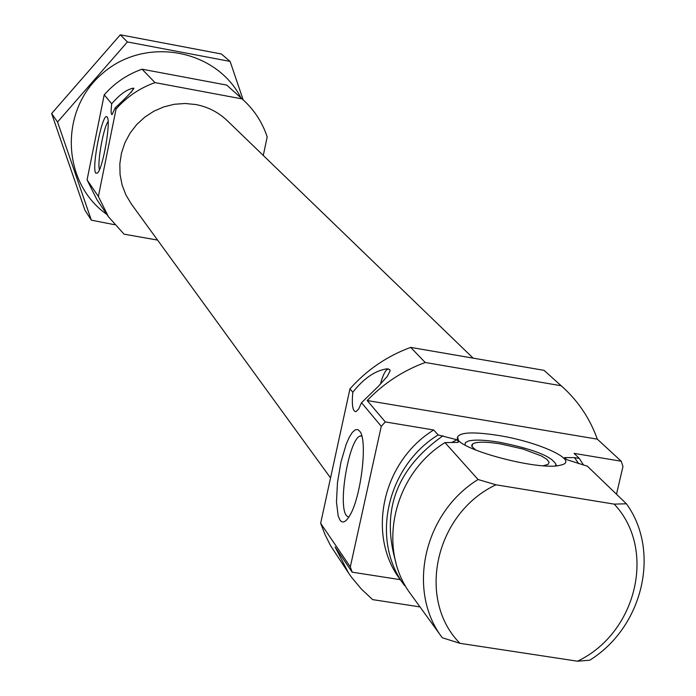 <?xml version="1.0" encoding="UTF-8"?>
<svg xmlns="http://www.w3.org/2000/svg" width="696" height="696" viewBox="0 0 696 696"><rect width="100%" height="100%" fill="white"/><g stroke="black" fill="none" stroke-linecap="round" stroke-linejoin="round"><path stroke-width="1.04" d="M108.132 121.635C103.565 126.698 96.962 163.299 99.476 169.641M367.21 400.539L597.316 439.159C590.069 418.844 578.48 401.444 562.542 386.967L544.028 370.342L410.666 347.391L425.23 362.486C403.045 370.637 383.705 383.322 367.21 400.539L385.288 421.924L381.26 426.326L350.305 566.901L352.176 572.173L400.304 579.672L404.498 585.475C370.289 540.714 386.445 466.694 438.123 434.939L456.959 439.768L458.725 441.69L457.872 442.412L444.988 442.595C392.831 474.655 376.501 549.335 410.988 594.454L442.291 637.753C406.438 590.869 423.612 513.03 478.065 479.509L495.97 484.799C435.226 513.239 416.173 599.299 459.96 643.33L442.291 637.753M410.666 347.391C387.037 356.082 366.809 369.907 349.957 388.873L352.802 392.274C363.643 378.502 374.987 370.69 386.819 368.828L389.751 369.602L390.16 370.768L387.28 376.432L378.198 386.498L361.52 402.697L381.26 426.326M616.491 494.221L622.972 466.503L621.241 461.23L574.087 453.374L579.316 458.412L583.535 465.067M385.288 421.924L433.695 429.989C382.322 461.552 366.279 535.154 400.304 579.672M352.176 572.173L335.107 547.013L348.574 573.052L351.532 577.254L361.398 589.086L372.63 599.621L420.001 606.921M544.028 370.342L561.176 385.749L425.23 362.486M349.957 388.873L320.647 523.288L350.305 566.901M320.647 523.288L325.067 534.719L330.548 545.62L348.574 573.052M562.542 386.967L561.176 385.749M597.316 439.159L621.241 461.23M433.695 429.989L438.123 434.939M495.97 484.799L614.22 504.13C656.876 549.196 636.779 633.09 577.497 661.2L589.747 660.2C642.843 627.253 661.026 551.467 626.417 503.782L587.407 466.207L566.674 459.621L564.621 457.603L574.505 457.611L579.316 458.412M405.307 585.597L404.498 585.475M444.988 442.595L478.065 479.509M614.22 504.13L626.417 503.782M577.497 661.2L459.96 643.33M263.279 155.46L267.186 136.929C262.383 122.409 254.318 110.003 243 99.702L242.104 98.91L155.008 82.615C139.783 88.035 126.802 96.831 116.075 109.002L115.153 107.897C125.176 98.693 131.431 92.177 133.928 88.34L133.388 88.148C126.924 89.297 119.695 94.508 111.708 103.782L104.217 94.821L87.078 179.855L96.866 199.569L108.428 216.726L124.062 234.178L157.592 240.094M155.008 82.615L142.045 69.191C127.246 74.446 114.631 82.989 104.217 94.821M243 99.702L226.739 85.095L142.045 69.191M242.104 98.91L226.739 85.095M95.822 173.208L97.571 172.982C102.982 168.119 111.116 121.33 107.254 117.293C103.095 109.246 91.08 168.119 95.822 173.208M115.153 107.897L112.03 114.657C110.96 114.274 110.855 110.647 111.708 103.782M116.075 109.002L98.371 196.472L87.078 179.855M98.371 196.472L108.428 216.726M473.158 358.144L227.279 120.695C218.448 112.274 207.965 106.888 195.846 104.539L185.136 103.487L174.357 104.269L163.812 106.879L153.825 111.23L144.681 117.198L136.66 124.61L129.995 133.24L124.88 142.845L121.461 153.137L119.834 163.812L120.06 174.548L122.104 185.04L125.924 194.976L131.396 204.076L330.539 477.917M131.196 92.342L133.615 88.174M339.996 520.147C342.58 523.575 345.773 522.157 349.566 515.901C360.745 498.371 367.784 441.995 360.145 431.738L357.892 429.571L355.23 429.815L352.298 432.442L349.253 437.288L346.243 444.083L340.953 462.048L337.464 482.728L336.464 502.025L338.186 516.067L339.996 520.147M361.52 402.697L358.718 408.909L356.004 411.649C352.689 411.597 351.619 405.142 352.802 392.274M380.416 384.201C382.8 375.222 385.323 370.159 387.994 369.01L388.472 368.95M498.092 435.4C473.454 431.607 459.934 432.199 457.516 437.175C452.713 447.989 539.783 471.662 560.75 465.085C580.56 461.057 539.209 441.829 498.092 435.4M543.289 465.737L548.143 464.354L549.135 462.144L546.769 459.238L541.27 455.897L523.114 449.077L500.781 443.944C486.017 441.612 476.63 441.603 472.627 443.918L471.705 445.31L471.992 446.588L475.838 450.138M555.321 465.859L556.052 464.684C552.285 456.489 533.293 448.99 499.093 442.186C484.903 439.898 474.707 439.507 468.504 441.003L465.372 442.63L465.015 444.979M361.763 435.818L360.415 435.94C349.227 437.906 337.447 505.435 346.495 515.692L348.713 517.276M91.341 220.171L84.912 210.157L51.635 113.535L120.304 34.8L221.38 53.992L230.124 61.413L127.403 41.943L57.559 122.009L91.341 220.171L114.501 224.695M243.139 99.832L230.124 61.413M120.304 34.8L127.403 41.943M51.635 113.535L57.559 122.009M240.946 97.858C216.064 48.772 144.646 35.905 102.208 73.689C58.899 110.473 61.735 182.987 106.888 214.446M578.672 463.64L574.505 457.611M443.03 435.748C396.598 468.486 380.842 510.594 395.78 562.063M456.959 439.768L451.643 442.508M458.725 441.69L457.107 442.482M386.915 368.828L387.994 369.01M472.01 446.632L472.627 443.918M556.052 464.684L556.4 465.772M458.325 439.672L457.516 437.175M361.859 436.183L360.415 435.94"/></g></svg>
